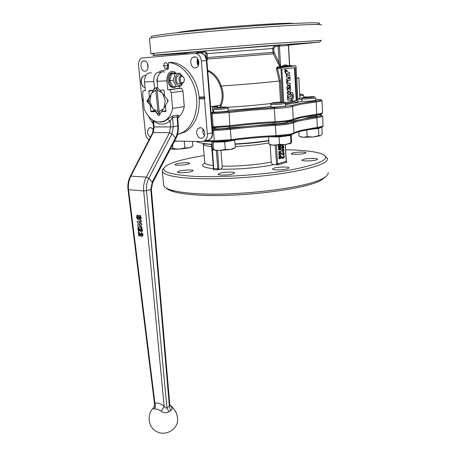 <?xml version="1.0" encoding="UTF-8"?>
<svg xmlns="http://www.w3.org/2000/svg" width="456" height="456" viewBox="0 0 456 456"><rect width="100%" height="100%" fill="white"/><g stroke="black" fill="none" stroke-linecap="round" stroke-linejoin="round"><path stroke-width="0.68" d="M288.363 89.194L288.272 87.712M288.494 89.296L288.454 87.626L288.146 88.401L288.494 89.296M290.717 100.343L287.776 100.018L287.485 97.213C287.326 95.555 287.662 94.757 288.488 94.825M288.101 100.012L287.782 97.208C287.639 95.412 288.055 94.62 289.036 94.837L290.711 95.042L290.934 95.435L290.791 96.837L289.446 96.672C288.904 96.427 288.642 96.735 288.659 97.584L288.847 98.291L290.968 98.542L291.179 99.955L290.979 100.331L287.804 100.024M290.529 96.843L288.904 96.661M290.472 94.021L287.719 93.657L287.662 91.861L288.266 92.574L288.483 91.969L289.902 92.169L290.563 93.731L290.176 94.033L287.422 93.662L287.2 92.175L287.633 91.867M288.067 92.22L288.46 91.975M289.435 91.24L288.141 91.069C287.383 90.778 287.001 89.855 286.984 88.299C286.83 86.606 287.206 85.785 288.101 85.848M290.592 88.738C290.7 90.698 290.198 91.519 289.093 91.211L288.437 91.063C287.673 90.71 287.291 89.786 287.286 88.287C287.177 86.344 287.679 85.54 288.779 85.87L289.132 86.212L289.417 89.416L289.805 86.002L290.461 86.389L290.592 88.738M289.338 89.336L289.309 86.395L289.771 86.007M291.595 98.593L292.325 96.33L291.663 94.215L290.557 93.947M292.609 96.678L292.096 94.398L290.825 93.868L290.421 92.209L292.575 92.488L293.738 96.455L292.473 100.309L291.35 100.064L291.293 98.958L291.971 98.456L292.609 96.678L292.313 96.683M291.07 98.656L291.464 98.581M292.034 100.474L291.105 100.269M290.033 92.294L290.398 92.209M285.633 70.783L285.308 69.631L285.918 70.042L285.866 70.805M285.171 70.218L285.285 69.631M289.326 74.1L287.405 73.798M286.117 73.524L285.114 71.427L285.194 70.224L286.151 71.712L286.488 70.224L286.972 70.327L287.348 71.906L289.714 72.607L289.577 74.089L287.514 73.747L287.132 74.516L286.636 74.442L286.3 73.558L285.627 73.49L284.812 71.444L285.085 70.281M286.032 71.592L285.98 70.612L286.431 70.224M286.875 74.533L286.339 74.459L285.821 73.541M289.081 80.82L286.693 80.541L286.471 79.087L286.927 78.694M290.039 78.432C290.181 80.256 289.76 81.043 288.762 80.786L286.83 80.205L286.972 78.694L288.352 78.911C288.904 79.184 289.167 78.882 289.15 78.016L288.967 77.292L286.79 76.95L286.567 75.496L286.767 75.12L289.742 75.599L290.039 78.432M288.665 78.951L288.671 77.309L286.493 76.967L286.265 75.514L286.727 75.126M289.936 85.243L287.457 84.879L286.681 82.884L286.607 81.538L287.069 81.151M286.978 82.872L286.904 81.527L287.611 81.225L288.055 83.134L290.176 83.437L290.193 85.232L287.753 84.862L286.681 82.884M284.601 102.68L296.189 100.605L294.428 67.733M282.743 146.809L282.036 147.237L282.178 147.812L283.501 147.339L283.358 146.764L282.743 146.809M282.207 147.824L283.21 147.334L283.039 146.746M283.25 150.873L283.13 150.337L282.657 150.56L282.959 150.93M283.227 150.474L282.925 150.389M282.942 150.463L282.965 150.868M283.45 154.248L283.324 153.712L282.851 153.94L283.159 154.31M283.427 153.849L283.125 153.769M283.136 153.843L283.159 154.242M279.756 157.987L281.004 157.554L280.639 156.14L279.653 156.642L279.705 157.981M281.021 157.041L280.383 156.14M280.731 157.029L280.617 157.651L279.642 157.93M279.089 148.65L279.328 149.403L279.477 148.548L279.089 148.65M279.14 149.34L279.175 148.525M279.973 148.354L280.275 149.22L280.491 148.217L279.973 148.354M280.07 149.175L280.149 148.16M279.819 149.916L280.109 149.927L279.773 149.614L279.34 150.115L278.912 149.916L278.81 148.194L280.474 147.408L280.839 149.391L280.354 149.944L279.659 149.802M279.482 147.847L280.161 147.391M279.072 150.098L278.411 149.089L278.519 148.183L279.078 147.772M284.185 156.123L284.145 155.479L284.185 156.123M284.014 155.998L284.031 155.593M281.825 150.446L281.945 149.927L283.085 149.619L283.421 149.061L283.991 149.648L283.626 151.728L283.301 151.876L281.534 150.44L281.66 149.916L282.8 149.614L283.13 149.055M283.307 151.876L281.534 150.44M283.689 147.972L282.84 148.542L281.933 148.399L281.831 146.638L283.398 146.034L283.877 146.997L283.689 147.972M282.287 148.588L281.643 148.394L281.54 146.632L282.954 145.983M279.266 158.648L279.363 156.1L280.206 155.365L281.084 155.661L281.449 158.032L279.437 158.87L278.981 158.637L279.072 156.095L280.349 155.336M279.026 154.607L280.138 152.31L278.998 152.481L279.009 151.762L280.953 151.255L281.027 152.093L279.984 153.763L281.095 153.598L281.209 154.008L279.192 154.835L278.736 154.601L279.841 152.275M280.748 153.581L279.995 153.786M280.611 151.244L278.719 151.751L278.776 152.475M282.27 157.234L281.979 157.223M282.372 157.126L284.356 156.647L284.287 157.337L283.051 157.822L283.028 158.66L281.95 157.423M282.344 157.81L281.962 157.588M282.823 158.557L282.053 157.799M282.919 158.677L282.538 158.545M283.957 156.59L282.082 157.12M282.025 153.837L282.144 153.313L283.284 152.999L283.621 152.441L284.191 153.016L283.826 155.097L283.467 155.228L281.734 153.826L281.859 153.301L282.994 152.994L283.324 152.429M283.507 155.251L281.734 153.826M283.592 144.82L283.113 145.361L282.424 145.219M282.589 145.339L282.538 145.031L281.888 145.515L281.546 144.997M281.842 145.51L281.266 145.019M278.542 145.179L278.228 146.319L278.502 147.134L279.152 147.328M278.855 145.168L278.519 146.325L278.793 147.14L279.699 147.288L280.548 146.718L280.565 145.071M278.867 146.233L279.078 145.76L280.332 145.612L280.178 146.308L279.112 146.581L278.867 146.233M279.898 145.498L280.07 146.08L279.072 146.57M139.348 234.202L139.297 235.763L138.875 236.1L138.31 232.309L140.972 235.057L141.827 235.285L141.987 234.675L141.218 233.415L141.542 232.811L142.232 233.438L142.671 234.794L142.477 236.105L141.115 236.265L139.348 234.202M141.582 232.731L142.506 233.347L142.945 234.697L142.751 236.014L142.192 236.39M140.972 235.057L141.85 235.267M138.544 232.303L139.279 232.549L141.24 234.96M138.453 232.275L138.812 232.212M139.416 234.287L139.57 235.672L139.217 236.065M138.835 229.55L138.784 231.118L138.362 231.454L137.803 227.652L140.459 230.394L141.314 230.622L141.48 230.006L140.704 228.747L141.029 228.137L141.725 228.764L142.164 230.12L141.97 231.437L141.172 231.825L140.608 231.608L138.835 229.55M141.075 228.057L141.998 228.673L142.437 230.029L142.238 231.346L141.679 231.733M140.459 230.394L141.337 230.605M138.031 227.647L138.772 227.892L140.733 230.303M137.946 227.618L138.299 227.555M138.903 229.636L139.057 231.027L138.704 231.42M137.131 221.747L137.456 222.779L139.889 224.113L137.621 224.911L137.843 226.244L141.748 227.869L141.548 226.792L139.354 225.714L141.548 224.711L141.212 223.543L139.012 222.346L141.086 221.753L141.007 220.744L137.313 221.388L137.131 221.747M139.832 224.318L137.934 224.802M141.867 227.812L141.822 226.7L139.787 225.862L139.667 225.458M141.542 225.002L141.822 224.62L141.48 223.457L139.319 222.106M141.206 221.713L141.423 220.983L141.024 220.55L137.547 221.314M138.214 218.424L137.535 218.185L137.267 217.312L137.877 215.802L137.404 215.05L136.737 215.58L136.555 217.221L137.398 219.33L138.727 219.547L139.519 216.566L140.191 217.558L139.747 218.874L139.958 219.604L140.733 219.256L140.904 217.649L140.63 216.492L139.49 215.397L138.704 215.842L138.214 218.424L137.809 218.099L137.644 216.406L138.151 215.716L137.604 214.987M138.652 219.598L139.376 218.851L139.736 216.543M140.26 219.678L141.007 219.165L141.178 217.563L140.397 215.631L139.314 215.397M164.228 63.31L165.391 62.671C166.582 62.728 167.363 63.555 167.728 65.168L168.441 65.105L168.492 65.67L167.779 65.732L166.947 68.058L165.043 68.314L163.584 65.806L164.474 63.287M177.464 134.554L183.118 132.206C193.458 126.038 199.175 109.132 195.863 92.722C192.626 76.306 180.85 63.373 168.931 62.609L168.247 63.64L168.441 65.105M168.709 62.398L169.529 62.563M167.779 65.732L167.318 65.482L167.728 65.168M167.42 69.38L168.304 68.748L168.492 65.67M171.37 62.409L171.524 62.392C184.606 62.939 197.476 78.825 199.107 97.06L204.305 96.889L205.012 97.784L204.47 98.861L207.337 133.967C207.491 137.125 206.562 139.422 204.556 140.853L202.093 141.554L174.608 141.035M148.605 116.565L153.199 124.004M299.695 94.272L302.408 94.289L299.729 94.871M315.752 97.846L315.86 100.229C316.527 100.759 303.548 101.773 302.157 101.3L301.992 101.192M302.898 97.687L302.032 98.889C303.428 99.334 316.413 98.319 315.746 97.812L315.552 97.732M303.018 97.732L303.006 97.561C303.998 97.111 312.993 96.461 314.395 96.74L314.469 96.752C316.555 97.094 304.397 98.131 303.018 97.732M298.794 131.721L299.028 136.11L303.109 137.296L300.629 136.885M285.45 103.29L285.593 105.809L284.362 106.231C280.839 106.926 270.87 107.422 270.95 106.903L270.95 106.864M271.873 103.153L270.79 104.35C270.71 104.846 280.691 104.338 284.219 103.654L285.45 103.25M272.939 102.782C277.276 102.19 280.947 101.962 283.968 102.104C284.527 102.201 284.276 102.343 283.21 102.537C279.756 103.193 270.163 103.586 272.004 103.005L272.939 102.782M291.202 143.212L285.296 144.615L271.856 145.105C270.294 144.945 269.547 144.694 269.627 144.358M271.856 145.105L269.057 144.159L268.595 136.783L279.072 136.914L290.518 135.483L290.934 142.899L291.338 143.047L291.635 141.269L291.264 134.6M271.776 136.6C277.345 136.885 282.862 136.504 288.329 135.46L289.839 134.913M228.165 108.163L228.359 110.694C228.182 111.03 226.005 111.401 221.821 111.788C217.102 112.159 214.383 112.187 213.665 111.885L213.659 111.84M214.519 108.1L213.459 109.315C214.177 109.6 216.902 109.56 221.622 109.195C225.811 108.807 227.989 108.448 228.165 108.123M220.048 107.183L226.643 106.978C227.458 107.223 225.714 107.559 221.411 107.969C216.571 108.328 214.314 108.323 214.651 107.947L220.048 107.183M212.405 141.491L212.998 142.158L224.7 141.873L225.275 149.38L230.462 149.477L219.49 150.474L213.226 149.95M213.476 141.502C215.129 142.004 218.772 142.033 224.398 141.582L232.554 140.226M229.208 126.608L229.265 127.737L228.581 127.891C224.449 128.797 214.274 129.253 214.297 128.541L214.229 127.629M178.98 149.146L172.75 149.169L171.228 148.93L172.949 148.553L178.98 149.146L184.857 147.864L188.955 147.904L178.98 149.146M174.58 141.092L176.272 141.069M286.699 121.484L286.733 122.06L287.217 122.265L285.889 122.824C282.27 123.49 278.228 123.815 273.765 123.804L273.737 122.607M316.589 115.556L317.251 115.778L316.156 116.234L310.279 116.958L310.205 115.972M212.325 128.524L214.297 128.455M286.733 122.06L301.502 119.552L310.279 116.958M211.538 144.934L211.858 144.997L211.402 144.37M179.345 171.028C183.648 169.849 193.076 169.564 193.162 170.624L191.224 171.667C186.966 172.864 177.355 173.155 177.316 172.094L179.345 171.028M273.891 168.133C277.909 166.839 288.99 166.634 289.001 167.876L287.633 168.76C283.678 170.082 272.386 170.282 272.437 169.045L273.891 168.133M292.461 153.005C295.933 151.956 305.987 151.723 305.942 152.703L304.819 153.364C301.405 154.436 291.179 154.669 291.281 153.689L292.461 153.005M303.092 159.452C306.74 158.266 317.65 158.061 317.615 159.195L316.475 159.919C312.884 161.128 301.781 161.333 301.883 160.204L303.092 159.452M219.969 173.223C224.289 171.929 234.68 171.69 234.754 172.892L233.022 173.924C228.758 175.241 218.162 175.486 218.145 174.283L219.969 173.223M176.803 163.71C180.838 162.661 189.628 162.37 189.685 163.294L187.849 164.217C183.853 165.277 174.904 165.574 174.893 164.656L176.803 163.71M166.144 187.975C167.278 189.303 169.649 190.505 173.269 191.577C177.994 192.956 184.6 193.999 193.099 194.701C232.708 198.474 306.5 189.662 321.64 179.898L326.012 176.398M163.579 184.298L163.687 185.444C164.28 187.205 166.902 188.773 171.547 190.152C176.352 191.548 183.095 192.597 191.771 193.298C232.235 197.089 307.863 188.089 323.201 178.216C326.884 176.181 328.519 174.277 328.109 172.505M163.898 168.167C162.478 169.319 161.954 170.436 162.336 171.513C163.636 174.808 173.006 177.065 190.448 178.29C214.685 179.824 252.858 177.874 282.31 173.457C311.83 169.045 328.759 162.957 327.482 158.517L325.442 156.305M204.163 155.576C185.917 158.483 173.457 161.783 166.771 165.477C158.591 170.692 166.822 174.26 191.474 176.193C219.045 177.908 264.668 174.887 294.091 169.307C323.652 163.06 332.401 157.753 320.346 153.393C313.603 151.381 303.109 150.189 288.859 149.819L285.678 149.756M200.252 127.726C204.373 127.469 206.471 135.785 202.8 137.792L201.136 138.265C197.009 138.459 194.963 130.148 198.662 128.176L200.252 127.726M150.349 137.21C147.014 134.144 146.678 131.043 149.34 127.914L150.594 127.577L153.547 129.418M143.971 60.865C148.012 60.266 149.79 69.415 145.948 70.965L145.002 71.216C140.961 71.752 139.222 62.626 143.087 61.098L143.971 60.865M194.319 56.886C198.787 56.236 200.68 65.698 196.456 67.545L195.236 67.887C190.762 68.468 188.926 59.023 193.179 57.205L194.319 56.886M288.785 65.778L281.455 66.582L285.085 65.151L289.526 65.926L289.606 64.57M289.606 64.866L289.531 65.863L285.023 64.837L280.611 66.844L279.123 62.877L278.035 63.316L279.904 66.736L277.117 67.015L277.744 67.596L286.186 66.724L292.114 66.006L291.304 65.464L289.794 65.653M281.654 102.047L280.423 80.849L279.311 80.991C262.388 82.867 243.042 84.531 221.274 85.984L221.24 85.99C218.447 78.027 213.915 72.778 207.657 70.23M282.714 102.036L280.885 67.699L295.676 65.812L296.087 66.644L297.916 101.209L298.412 102.036L292.906 102.11L285.49 103.922M281.227 67.385L277.744 67.596L277.311 67.915L277.453 68.565L276.382 68.93L279.306 80.991L280.537 102.081M289.645 65.316L288.557 45.44L279.408 46.079L280.109 45.087L277.59 45.286L278.154 46.181L279.123 62.877L274.022 52.297L273.788 48.399L275.19 46.426L279.408 46.079L280.611 66.844L281.455 66.582M275.19 46.426L274.734 45.549L274.119 45.657L272.637 48.49L273.292 53.836L207.36 59.041L207.189 53.631L205.285 50.969L204.664 51.956L205.981 53.722L206.3 57.883M291.988 66.006L291.304 65.464M298.828 77.662L296.713 78.529M211.048 112.569L213.505 112.142L212.667 110.928L212.479 107.188L214.309 106.162L216.195 105.855L217.694 106.328L217.569 107.434M207.725 71.107C213.539 73.769 217.734 78.831 220.328 86.298C222.819 92.705 222.79 99.003 220.237 105.194L220.031 107.183M217.694 106.328L212.479 107.188M212.941 111.777L213.642 111.572M304.562 116.924L297.705 118.395M166.742 54.492L180.006 53.42L166.742 54.492M297.05 43.964L312.052 42.744L297.05 43.964M210.296 50.445L225.583 49.202L210.296 50.445M266.361 46.073L282.002 44.796L266.361 46.073M288.682 44.905L300.361 44.015L288.642 44.99M168.629 53.985L182.896 52.828L168.629 53.985M293.339 23.433C288.42 22.35 228.912 26.3 196.422 29.965C185.7 31.156 179.122 32.091 176.694 32.758M318.465 23.9C323.56 22.338 310.291 22.452 278.656 24.236C247.762 26.089 205 29.651 178.849 32.518C157.873 34.873 148.73 36.377 151.426 37.05M321.526 25.052C322.609 24.031 304.671 24.459 273.623 26.465C242.638 28.466 202.715 31.829 177.76 34.508C159.822 36.457 150.389 37.819 149.454 38.595L149.477 38.806M321.132 40.424L267.142 43.81L179.208 50.912L152.8 53.426L150.919 53.717L153.17 53.757M288.591 45.115L319.679 42.117L266.566 45.851L154.698 55.102C147.26 55.923 161.971 54.999 186.259 53.204M161.253 411.244L164.149 406.193C160.871 403.72 157.782 402.676 154.886 403.07C155.593 405.156 155.467 407.105 154.516 408.924L157.782 409.3L161.253 411.244C163.841 413.045 166.4 413.193 168.925 411.694L170.709 410.577C172.653 409.254 172.516 407.613 170.287 405.635L169.843 405.589M165.864 111.469L165.556 105.188L168.235 100.639L164.719 96.256L164.035 90.066L159.571 90.106L157.685 87.848L157.309 81.328C156.71 75.753 161.179 70.258 164.582 72.065M154.687 110.643L150.833 111.247L150.964 111.583L155.12 111.104M148.793 100.668L146.946 100.924L146.878 101.266L147.014 101.602L148.855 101.34M151.728 93.035L148.747 98.975L149.175 103.278L152.446 108.066L155.604 111.6L157.799 113.738L159.366 113.897L156.853 87.712L159.366 113.897L157.918 111.583L155.861 90.265L151.728 93.035L153.535 90.339L149.135 90.55L148.838 91.046L153.438 90.476M159.133 115.562L158.591 115.647L159.081 115.642L164.012 107.821L165.254 100.713L162.678 93.685L161.8 92.642L157.115 90.214M182.514 82.878C179.812 83.362 179.208 76.557 181.95 76.42C183.181 76.46 183.973 77.389 184.315 79.213L184.024 81.55L182.514 82.878M183.962 77.93L182.138 75.793L181.317 75.685C178.439 75.781 178.302 82.69 181.163 83.556L182.024 83.665L183.888 82.023L184.161 81.174M178.689 75.838L178.524 75.85C175.657 75.947 175.486 82.804 178.37 83.693L179.835 83.619M181.363 75.685C177.732 72.783 175.628 74.311 175.058 80.262C176.54 85.751 178.809 86.891 181.858 83.676M182.218 83.63L181.18 86.013L176.278 86.617L173.212 80.427L175.11 73.65L180.04 73.148L181.693 75.685M180.04 73.148L171.616 73.866L169.717 80.615L172.795 86.777L176.278 86.617M164.012 107.821L165.591 105.518M167.683 101.762L167.483 99.562M151.078 94.124L149.916 101.164L152.446 108.066M173.485 87.444L171.861 87.239C166.554 85.642 166.799 72.971 172.157 72.835L172.402 72.817M176.444 86.6L174.631 87.392L173.006 87.187C167.7 85.585 167.95 72.903 173.303 72.76L175.731 73.439M143.338 100.702L142.124 100.742L142.671 99.739L143.235 99.721M204.47 98.861L199.266 99.02L199.107 97.06M199.192 97.966L205.012 97.784M155.861 90.265L156.853 87.712L155.308 87.968L153.535 90.339M161.8 92.642L159.902 90.094M157.679 87.723L156.853 87.712M153.301 109.098L157.918 111.583M159.366 113.897L160.204 113.835M159.167 111.566L163.345 108.904M164.684 95.863L162.678 93.685M158.591 115.647L155.604 111.6M146.946 100.924L149.716 96.746M155.758 87.854L154.647 87.985L153.775 81.516C153.7 74.795 155.918 71.734 160.426 72.327L160.877 72.51M153.222 90.373L154.647 87.985M150.583 105.507L147.014 101.602M169.717 80.615L173.212 80.427M171.616 73.866L175.11 73.65M149.408 96.792L148.838 91.046M155.296 111.652L151.221 111.714M166.092 110.836L161.926 111.498M165.796 111.481L161.618 111.549M177.68 117.517L177.76 117.5C179.225 116.069 179.145 115.271 177.526 115.111L177.11 116.844L177.686 117.836M177.526 115.111L172.984 115.875L167.42 119.278L170.122 121.085L172.567 117.619L177.11 116.844L177.794 125.873L178.279 125.719L177.686 117.802M167.42 119.278L165.699 120.509L161.629 121.946M153.552 120.618L153.444 121.165C159.286 125.132 164.85 125.104 170.122 121.085L170.612 126.939L154.094 126.905L153.444 121.165L152.977 120.293M153.775 81.516L144.518 82.006L145.384 90.71L143.321 90.795L142.637 93.731L144.17 108.967C149.386 120.333 156.34 124.22 165.038 120.623C168.902 118.235 171.445 114.16 172.647 108.397L184.304 106.579C183.221 111.674 181.021 115.459 177.697 117.933M168.925 411.694L166.919 407.732C166.064 408.422 165.14 407.909 164.149 406.193L143.697 190.916C143.269 185.94 144.13 181.334 146.268 177.105L130.872 176.124L153.216 132.565L152.566 132.884L130.296 176.29M170.709 410.577L169.375 406.205L166.919 407.732L146.501 190.648L143.697 190.916L128.546 189.696C128.033 184.794 128.809 180.268 130.872 176.124L130.251 176.375C128.244 180.399 127.498 184.788 128.005 189.542L128.546 189.696L154.886 403.07L154.527 404.147M169.826 405.156L169.375 406.205L150.805 189.474L151.358 189.172L152.629 182.702M154.55 406.786C152.589 408.433 152.578 409.146 154.516 408.924M178.285 125.725C178.621 130.501 177.8 134.828 175.834 138.715L175.514 137.906L152.315 181.853L150.805 189.474L146.501 190.648C146.131 186.202 146.895 182.092 148.798 178.319L146.268 177.105L169.507 132.713L171.963 133.904L173.326 126.705L170.612 126.939L169.507 132.713L153.216 132.565L154.094 126.905L153.524 126.853L152.766 120.167M172.984 115.875L172.567 117.619L173.326 126.705L177.794 125.873C178.102 130.313 177.338 134.32 175.514 137.906L171.963 133.904L148.798 178.319L152.68 182.605L175.771 138.823M157.582 77.816C156.739 79.378 156.676 81.02 157.388 82.747M150.833 111.247L150.269 105.553M179.282 86.281L179.459 88.282L181.642 88.185L182.941 91.08L184.304 106.579M176.364 73.376L173.81 71.478C169.267 70.902 166.947 74.014 166.862 80.82L157.309 81.328M172.647 108.397L171.2 92.625L169.883 89.672L167.688 89.764L166.862 80.82M144.518 82.006C144.586 75.382 146.906 72.35 151.489 72.897M167.688 89.764L179.459 88.282M169.883 89.672L181.642 88.185M171.2 92.625L182.941 91.08M143.321 90.795L145.367 90.544M283.729 102.076L281.836 69.175L295.169 67.648L296.924 100.588L296.189 100.605M258.267 123.627L245.567 124.744M221.04 107.103L221.188 105.513C223.759 99.123 223.788 92.614 221.274 85.984M216.195 105.855L220.237 105.194L221.188 105.513M220.328 86.298L221.24 85.99M206.887 60.648L207.36 59.041L206.614 58.881M296.924 100.588L284.709 102.777M197.676 59.77L197.254 59.799M274.312 53.266L273.292 53.836L278.035 63.316M279.904 66.736L280.628 66.901M288.54 45.44L288.939 44.563L288.409 45.446L289.526 65.926M277.117 67.015L276.382 68.93M142.671 99.739L141.936 98.906L138.573 65.596C138.356 61.885 139.428 59.348 141.776 58.003L194.723 53.369C198.383 53.563 200.594 56.094 201.37 60.967L204.305 96.889M302.761 97.84L299.746 98.222M148.992 139.861C146.992 138.453 145.8 136.281 145.418 133.346L142.124 100.742M199.266 99.02C199.66 114.405 195.111 125.303 185.62 131.716L177.994 134.417M141.936 98.906L143.15 98.872M197.665 58.681C196.673 61.081 196.878 63.367 198.286 65.544M147.493 63.464L147.972 68.069M203.142 129.179C202.475 131.533 202.914 133.659 204.442 135.557M220.96 150.434L222.186 166.121C222.209 167.7 221.736 168.697 220.767 169.119L218.914 169.621L217.552 150.48M275.224 145.253L276.604 164.787L273.571 164.662C272.255 164.462 271.48 163.579 271.24 162.017L270.169 144.814M216.315 150.44L217.774 168.84L217.301 169.843L218.914 169.621M213.448 168.555L213.283 169.643L217.301 169.843M204.653 161.464L204.676 161.76M285.234 144.62L286.197 161.299L286.955 162.165L286.339 161.213L277.567 163.812L276.444 145.242M276.604 164.787L278.331 164.696L286.955 162.165M207.936 143.948L207.964 144.256M235.193 144.016C247.448 143.332 258.666 142.209 268.84 140.653M211.544 144.945L211.396 144.335L212.051 144.307L211.413 144.267M229.265 127.737L246.451 126.534L273.765 123.804M257.703 123.667L258.13 123.639M191.52 146.906L188.955 147.904L192.837 146.085L192.432 141.371M184.264 141.218L184.857 147.864M174.466 141.309L177.977 141.103M172.607 144.831L172.949 148.553M170.607 148.622L171.228 148.93M234.8 147.966L233.107 148.901L230.462 149.477L235.456 147.619L234.635 139.946M211.823 141.48L212.359 148.097L213.049 149.819L219.49 150.474L225.275 149.38M224.7 141.873L234.914 140.186M212.998 142.158L213.596 149.608M290.518 135.483L290.894 134.685M279.072 136.914L279.511 144.37L285.296 144.615L290.934 142.899M271.4 144.865L274.318 145.242L279.511 144.37M310.844 129.133C315.677 128.752 318.613 128.279 319.65 127.697M320.591 135.711L313.072 137.034L303.109 137.296L307.15 136.64L313.072 137.034L318.887 135.58L320.591 135.711L322.181 134.018L321.828 127.093M306.808 129.863L307.15 136.64M309.493 129.367L318.556 128.552L321.862 127.099M318.556 128.552L318.887 135.58M299.786 95.942L303.645 95.281M167.369 69.38L160.808 71.039L158.996 72.088M167.318 65.482L168.406 65.39M288.682 89.005L288.386 89.017M288.62 87.883L288.323 87.894M287.924 99.699L287.628 99.704M290.979 100.331L290.689 100.343M289.446 96.672L289.15 96.683M290.791 96.837L290.495 96.849M287.782 97.208L287.485 97.213M288.363 92.197L288.067 92.203M287.502 92.163L287.2 92.175M287.565 93.343L287.269 93.355M287.747 93.662L287.451 93.674M289.093 91.211L288.796 91.223M289.606 86.383L289.309 86.395M289.725 88.424L289.429 88.435M287.286 88.287L286.984 88.299M292.621 96.319L292.325 96.33M291.971 98.456L291.675 98.467M291.532 100.377L291.236 100.388M292.302 100.468L292.005 100.474M291.042 94.101L290.746 94.107M291.931 94.198L291.635 94.21M292.096 94.398L291.8 94.409M285.256 69.871L284.96 69.888M289.577 74.089L289.281 74.106M286.277 70.594L285.98 70.612M286.328 71.512L286.032 71.529M285.057 70.446L284.761 70.463M285.114 71.427L284.812 71.444M286.282 73.553L285.986 73.57M286.465 73.883L286.163 73.9M286.476 74.123L286.18 74.14M286.659 74.448L286.362 74.465M287.132 74.516L286.83 74.533M288.762 80.786L288.466 80.803M286.567 75.496L286.265 75.514M286.63 76.631L286.334 76.642M286.813 76.956L286.51 76.973M289.127 77.611L288.83 77.628M289.15 78.016L288.853 78.027M286.767 79.07L286.471 79.087M286.83 80.205L286.533 80.222M287.012 80.53L286.716 80.547M290.193 85.232L289.896 85.243M287.97 84.919L287.673 84.93M286.904 81.527L286.607 81.538M283.472 146.86L283.182 146.855M283.529 147.088L283.244 147.083M283.501 147.339L283.21 147.334M283.318 147.562L283.028 147.556M282.8 147.767L282.509 147.761M280.862 156.288L280.571 156.277M280.97 156.579L280.679 156.568M281.038 157.354L280.748 157.349M281.004 157.554L280.719 157.548M280.902 157.662L280.617 157.651M279.477 148.548L279.186 148.542M279.568 148.867L279.277 148.861M279.517 149.22L279.226 149.215M280.491 148.217L280.201 148.206M280.605 148.57L280.32 148.565M280.531 148.992L280.246 148.981M280.189 147.391L279.898 147.385M279.87 147.647L279.579 147.641M279.197 147.778L278.912 147.772M278.81 148.194L278.519 148.183M278.701 149.095L278.411 149.089M278.912 149.916L278.622 149.91M280.018 149.876L279.733 149.864M283.364 149.061L283.079 149.049M283.296 149.078L283.011 149.072M283.165 149.38L282.874 149.374M283.165 149.437L282.88 149.425M283.085 149.619L282.8 149.614M281.945 149.927L281.66 149.916M281.848 150.03L281.557 150.024M281.814 150.229L281.523 150.224M281.905 150.651L281.614 150.64M283.273 151.854L282.982 151.848M282.697 146.034L282.406 146.023M281.831 146.638L281.54 146.632M281.654 147.579L281.369 147.573M281.933 148.399L281.643 148.394M280.206 155.365L279.916 155.353M279.699 155.633L279.408 155.627M279.363 156.1L279.072 156.095M279.197 156.739L278.907 156.733M279.197 157.485L278.912 157.48M279.009 151.762L278.719 151.751M278.873 152.07L278.587 152.059M278.884 152.264L278.599 152.253M280.138 152.31L279.853 152.304M280.109 152.504L279.824 152.492M279.066 154.014L278.776 154.008M279.004 154.265L278.719 154.253M279.083 154.784L278.793 154.778M282.629 158.135L282.344 158.124M283.564 152.435L283.273 152.429M283.495 152.458L283.204 152.446M283.364 152.76L283.073 152.754M283.364 152.817L283.079 152.806M283.284 152.999L282.994 152.994M282.144 153.313L281.859 153.301M282.047 153.415L281.757 153.41M282.013 153.615L281.722 153.609M282.104 154.037L281.814 154.025M283.467 155.228L283.182 155.222M281.688 145.327L281.398 145.321M282.783 145.293L282.492 145.287M278.793 147.14L278.502 147.134M278.519 146.325L278.228 146.319M278.69 145.39L278.399 145.384M280.332 145.612L280.041 145.606M280.394 145.84L280.104 145.834M280.36 146.085L280.07 146.08M280.178 146.308L279.893 146.302M279.659 146.513L279.368 146.507M163.584 65.806L167.403 65.533M168.931 62.609L171.524 62.392M318.014 114.838L319.228 114.918C321.32 115.054 322.13 115.311 321.657 115.681L316.327 116.867L316.903 117.773L322.557 116.502L321.668 115.317M298.366 120.076L292.507 122.083L293.459 122.955C295.043 122.088 297.865 121.21 301.918 120.321L316.903 117.773L317.359 127.366L317.045 128.159L302.014 130.912M292.507 122.083L286.351 123.416L275.464 124.391L275.344 125.423L286.927 124.385L293.459 122.955L294.006 132.992L293.242 133.933M246.451 126.534L229.875 128.421L214.001 129.51L213.511 130.559L230.388 129.401C244.598 127.555 259.584 126.226 275.344 125.423L276.131 136.384L287.035 135.404M214.001 129.51L212.405 129.51M203.404 129.504L203.04 129.504M322.705 116.331L322.99 125.993C322.369 126.449 320.488 126.905 317.359 127.366L302.425 130.097C298.389 131.066 295.579 132.029 294.006 132.992C293.117 133.517 290.951 134.03 287.502 134.537L275.96 135.592C260.245 136.333 245.311 137.678 231.152 139.616L230.776 140.482L214.736 141.52L230.924 140.448C245.203 138.487 260.273 137.131 276.131 136.384L287.212 135.364C290.563 134.908 292.775 134.303 293.852 133.551C295.311 132.73 298.053 131.841 302.072 130.878L317.045 128.159C320.095 127.76 322.044 127.19 322.882 126.443L323.139 125.782M229.875 128.421L230.388 129.401L231.152 139.616L214.32 140.75L214.736 141.52L203.444 141.366M212.485 130.559L213.511 130.559L214.32 140.75L205.536 140.636M211.538 144.945L213.448 168.577L213.761 168.646L212.108 145.014M278.331 164.696L277.567 163.812L276.364 163.926M213.283 169.643L213.761 168.646L218.994 168.726M298.834 77.811L299.877 97.772C300.094 98.154 299.398 98.604 297.808 99.123M285.524 104.618L294.753 103.033C298.503 102.269 300.914 101.585 301.98 100.975M301.918 99.71L298.127 99.015M274.022 52.297L206.294 57.638M273.788 48.399L205.981 53.722M277.59 45.286L203.422 51.1L202.8 52.087L204.664 51.956M203.422 51.1L280.109 45.087M288.494 44.557L287.286 44.642M200.862 51.3L196.73 51.648L197.391 52.537L202.8 52.087L202.937 53.757M197.129 53.198L196.621 51.739L201.005 51.317L201.609 53.221M196.85 51.659L197.311 51.631M248.315 124.482L229.738 126.557L213.853 127.651L213.214 126.836L212.188 126.842M321.993 100.719L322.54 112.797L320.454 113.652L301.729 116.753C297.671 117.614 294.844 118.463 293.254 119.29L291.031 119.956C287.092 120.749 281.791 121.33 275.122 121.706L274.33 108.642C281.027 108.237 286.357 107.679 290.312 106.978L301.08 104.196L319.884 101.386L321.987 100.656L321.064 99.824M290.312 120.886C286.607 121.632 281.62 122.185 275.356 122.533L275.122 121.706C259.344 122.533 244.342 123.855 230.109 125.668L213.214 126.836L212.165 113.743L229.134 112.541C243.43 110.848 258.495 109.548 274.33 108.642L274.455 107.616C258.398 108.545 243.122 109.862 228.621 111.566L229.134 112.541L229.875 126.523L212.251 127.634M292.41 120.253L293.254 119.29L292.552 106.396L291.595 105.524L274.455 107.616M304.158 117.021L316.413 115.077L316.738 114.268L316.15 101.944L315.575 101.044L300.276 103.312L291.595 105.524M316.367 115.1L319.741 114.536M315.82 99.374L318.51 99.482C321.708 99.607 321.907 99.955 319.092 100.525L315.575 101.044M228.621 111.566L212.667 112.7L212.165 113.743L211.139 113.761M212.667 112.7L211.06 112.729M214.309 106.162L210.581 106.772M169.814 405.013C175.816 409.847 178.359 415.661 177.441 422.455L177.093 423.481M170.287 405.635L169.837 405.298M145.088 87.706L144.848 87.632C142.905 86.777 141.736 84.93 141.337 82.08C141.223 78.261 142.46 76.027 145.054 75.388L145.282 75.371M153.347 120.509L153.421 121.125M128.005 189.508L154.521 404.073L154.105 406.963L154.698 406.621M153.524 126.836L152.617 132.793M198.44 65.191L197.938 59.098M197.448 53.175L197.077 52.565M303.724 96.94L307.327 96.963M320.004 114.473L321.463 114.017M257.526 123.696L275.316 122.533C281.671 122.179 286.79 121.604 290.654 120.783L300.578 117.716M229.835 126.546L246.325 124.687M212.257 127.651L213.71 127.651M271.611 103.461C257.777 105.062 242.928 106.356 227.059 107.342M196.673 51.699C181.801 53.004 178.849 53.375 187.821 52.81M288.773 44.768C290.603 44.568 290.654 44.511 288.927 44.591M280.423 80.849L277.453 68.565L280.771 68.366M228.325 110.238C243.373 109.292 257.577 108.055 270.927 106.527M292.114 66.006L295.556 65.795M194.815 53.363L199.808 53.004C203.456 53.187 205.662 55.7 206.425 60.534L201.37 60.967M201.717 53.255C204.704 54.344 206.42 56.761 206.876 60.488L206.425 60.534L212.234 132.947C212.376 136.082 211.447 138.362 209.446 139.787L206.99 140.482M206.876 60.488L212.667 132.776L207.337 133.967M286.254 159.782L286.186 158.574M220.767 169.119C236.476 169.655 259.994 167.665 273.571 164.662M222.186 166.121C236.812 166.56 258.461 164.747 271.24 162.017M204.733 162.439L204.767 162.872C205.217 164.046 208.027 164.941 213.203 165.551M204.795 163.014C199.916 165.636 202.8 167.529 213.454 168.691M235.376 146.507C248.007 145.834 259.207 144.649 268.983 142.956M203.564 143.469L203.228 144.387C203.661 145.356 206.471 146.057 211.664 146.496M235.205 144.204C247.682 143.52 258.894 142.369 268.846 140.744M204.128 143.549L211.601 144.387M286.322 161.19L285.382 144.603M230.89 140.465C245.197 138.499 260.285 137.142 276.148 136.395M203.382 141.388L214.793 141.542M275.464 124.391L257.651 125.542M202.852 130.541L204.043 130.541M316.327 116.867L304.249 118.799M166.742 69.426L167.58 69.346M287.776 100.018L288.072 100.006M287.422 93.662L287.719 93.657M288.141 91.069L288.437 91.057M291.207 100.377L291.504 100.371M290.7 94.096L290.996 94.09M291.663 94.215L291.96 94.204M285.627 73.49L285.923 73.473M286.003 73.576L286.3 73.558M286.339 74.459L286.636 74.442M286.493 76.967L286.79 76.95M286.693 80.541L286.989 80.524M287.457 84.879L287.753 84.862M283.358 146.764L283.068 146.758M280.714 156.169L280.429 156.157M284.116 156.117L283.826 156.106M283.301 151.876L283.011 151.865M282.133 148.542L281.848 148.536M278.998 152.481L278.707 152.475M282.914 158.671L282.623 158.665M283.495 155.251L283.21 155.239M281.888 145.515L281.603 145.504M278.707 147.277L278.998 147.282M279.933 145.51L280.218 145.515M168.532 68.172L166.514 68.36M301.866 98.815L301.992 101.221M286.488 121.513L286.55 122.658M284.179 102.298L285.103 103.136M289.657 143.822L290.945 142.933M226.871 107.171L227.8 108.004M173.269 191.577L171.547 190.152M162.336 171.513L163.687 185.444M322.552 112.86C321.708 113.983 320.882 114.507 320.078 114.433L302.448 117.329M198.138 65.333L197.596 58.818M150.919 53.717L149.454 38.595M319.679 42.117L321.355 40.162M169.809 404.996C175.828 409.67 178.37 415.496 177.441 422.455C175.11 431.125 164.388 435.913 156.704 431.593C147.214 427.038 146.541 412.121 155.314 406.302M149.329 90.539L149.026 90.579M145.076 87.62L144.848 87.632C142.739 86.771 141.491 84.919 141.115 82.086C140.944 78.831 141.97 76.671 144.187 75.605M181.163 83.556L178.37 83.693M173.006 87.187L171.861 87.239M184.024 81.55L183.888 82.023M177.675 117.642L177.948 116.998L177.652 117.46M165.038 120.623L165.699 120.509C165.517 120.487 164.679 121.746 160.21 122.145M169.826 405.184L151.358 189.206M154.698 55.102L152.8 53.426M255.599 123.838L275.299 122.521M214.006 106.299L213.066 107.006M196.673 51.813C185.216 52.924 185.638 53.17 185.552 54.03L185.546 54.133M212.667 132.793C212.222 137.86 212.279 137.222 209.446 139.787L204.556 140.853M193.179 57.205L195.499 57.023M143.087 61.098L144.894 60.956M149.34 127.914L150.999 127.612M198.662 128.176L200.754 127.765M321.64 179.898L323.201 178.216M211.441 144.484C205.747 143.845 203.011 143.817 203.228 144.387L204.829 163.009M235.21 144.25C247.768 143.549 258.979 142.403 268.846 140.801M196.222 141.445C200.104 143.133 205.382 144.05 212.046 144.199M235.188 143.919C247.317 143.258 258.529 142.124 268.829 140.516M209.885 144.392L209.857 144.085M172.75 149.169L172.248 148.918M215.335 150.377L214.16 149.767M233.107 148.901L233.694 148.485M214.913 127.623L215.004 128.78M213.459 109.315L213.665 111.885M270.79 104.35L270.95 106.903M316.567 115.054L316.618 116.126M302.55 94.42L303.417 95.201M303.645 95.304L303.747 97.39M185.62 131.716L183.118 132.206"/></g></svg>
